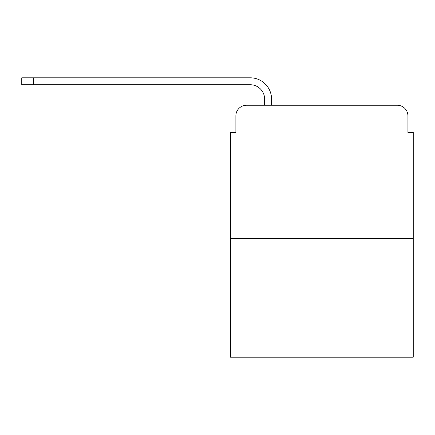 <?xml version="1.0" encoding="UTF-8"?>
<svg xmlns="http://www.w3.org/2000/svg" width="435" height="435" viewBox="0 0 435 435"><rect width="100%" height="100%" fill="white"/><g stroke="black" fill="none" stroke-linecap="round" stroke-linejoin="round"><path stroke-width="0.65" d="M235.879 115.895L235.879 132.409L235.879 115.895A10.652 10.652 0 0 1 246.531 105.243L264.638 105.243L264.638 99.12A14.382 14.382 0 0 0 250.255 84.738L21.75 84.738L21.75 77.811L250.255 77.811A21.304 21.304 0 0 1 271.565 99.12L271.565 105.243L280.352 105.243M413.25 238.407L230.55 238.407L230.55 357.189L413.25 357.189L413.25 132.409L407.921 132.409L407.921 115.895A10.652 10.652 0 0 0 397.269 105.243L246.531 105.243M230.55 238.407L230.55 132.409L235.879 132.409M363.448 105.243L397.269 105.243M407.921 132.409L407.921 115.895M264.638 99.12A14.382 14.382 0 0 0 250.255 84.738A14.382 14.382 0 0 1 264.638 99.12A14.382 14.382 0 0 0 250.255 84.738A14.382 14.382 0 0 1 264.638 99.12A14.382 14.382 0 0 0 250.255 84.738A14.382 14.382 0 0 1 264.638 99.12A14.382 14.382 0 0 0 250.255 84.738A14.382 14.382 0 0 1 264.638 99.12A14.382 14.382 0 0 0 250.255 84.738A14.382 14.382 0 0 1 264.638 99.12A14.382 14.382 0 0 0 250.255 84.738A14.382 14.382 0 0 1 264.638 99.12A14.382 14.382 0 0 0 250.255 84.738A14.382 14.382 0 0 1 264.638 99.12A14.382 14.382 0 0 0 250.255 84.738A14.382 14.382 0 0 1 264.638 99.12A14.382 14.382 0 0 0 250.255 84.738M33.734 84.738L33.734 77.811L250.255 77.811"/></g></svg>
